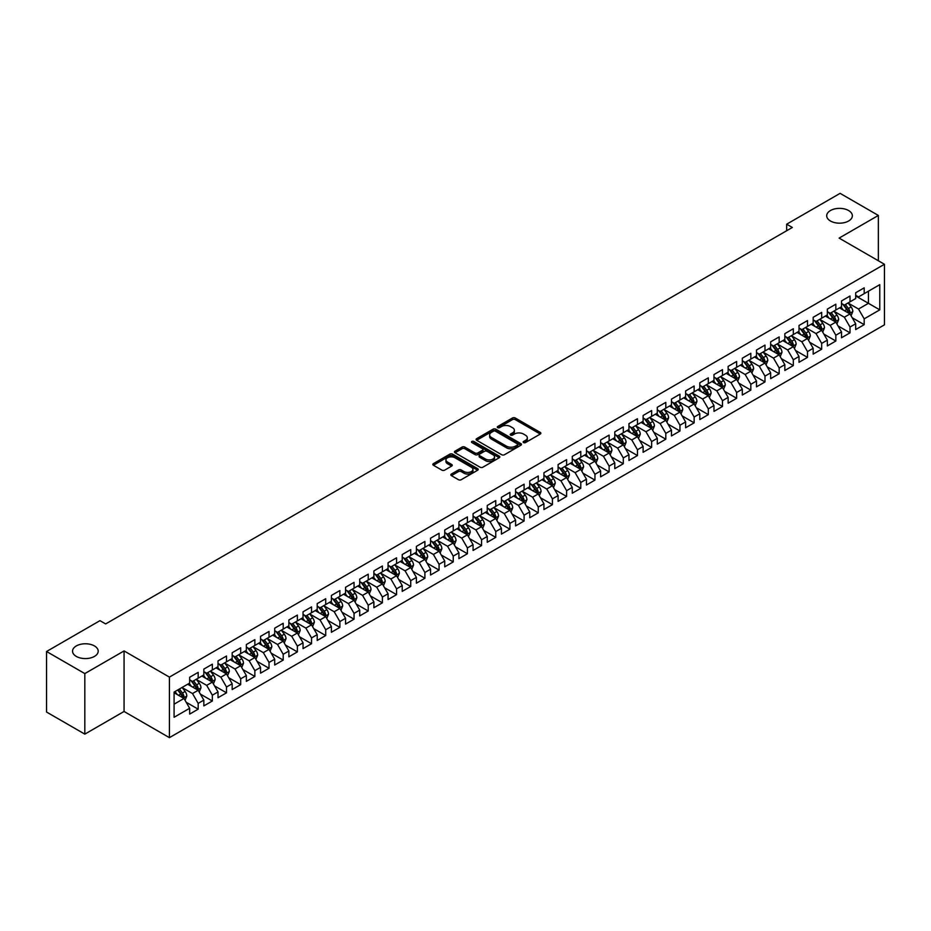 <?xml version="1.0" encoding="UTF-8"?>
<svg xmlns="http://www.w3.org/2000/svg" width="931" height="931" viewBox="0 0 931 931"><rect width="100%" height="100%" fill="white"/><g stroke="black" fill="none" stroke-linecap="round" stroke-linejoin="round"><path stroke-width="1.4" d="M523.571 442.574A1.373 0.791 0 0 0 525.515 442.574L540.294 434.044A1.967 1.14 0 0 0 540.864 433.241A1.967 1.14 0 0 0 540.294 432.438L515.262 417.984A1.967 1.14 0 0 0 512.481 417.984L497.701 426.514A1.373 0.791 0 0 0 499.644 427.643L501.553 426.538A6.296 3.631 0 0 1 510.456 426.538L512.55 427.736A6.296 3.631 0 0 1 514.389 430.308A6.296 3.631 0 0 1 512.55 432.88L510.63 433.986A1.373 0.791 0 0 0 512.585 435.103L514.494 433.997A6.296 3.631 0 0 1 523.397 433.997L525.48 435.208A6.296 3.631 0 0 1 527.318 437.779A6.296 3.631 0 0 1 525.48 440.351L523.571 441.445A1.373 0.791 0 0 0 523.571 442.574L523.571 441.445M94.45 645.939A12.825 7.401 0 0 0 80.473 644.333A12.825 7.401 0 0 0 72.548 651.176A12.825 7.401 0 0 0 76.307 656.413A12.825 7.401 0 0 0 90.284 658.019A12.825 7.401 0 0 0 98.197 651.176A12.825 7.401 0 0 0 94.45 645.939M848.595 210.534A12.825 7.401 0 0 0 834.618 208.928A12.825 7.401 0 0 0 826.705 215.771A12.825 7.401 0 0 0 830.464 221.008A12.825 7.401 0 0 0 844.44 222.614A12.825 7.401 0 0 0 852.354 215.771A12.825 7.401 0 0 0 848.595 210.534M451.419 474.03A1.967 1.14 0 0 0 450.837 474.833A1.967 1.14 0 0 0 451.419 475.636L458.436 479.698A1.967 1.14 0 0 0 461.217 479.698L477.638 470.225A1.967 1.14 0 0 0 478.208 469.422A1.967 1.14 0 0 0 477.638 468.619L452.594 454.153A1.967 1.14 0 0 0 449.813 454.153L433.404 463.638A1.967 1.14 0 0 0 432.822 464.441A1.967 1.14 0 0 0 433.404 465.244L441.888 470.143A1.967 1.14 0 0 0 444.669 470.143L451.686 466.082A1.967 1.14 0 0 0 452.268 465.279A1.967 1.14 0 0 0 451.686 464.476L447.485 462.044A5.26 3.037 0 0 1 445.937 459.902A5.26 3.037 0 0 1 449.196 457.098A5.26 3.037 0 0 1 454.922 457.749L471.412 467.269A5.26 3.037 0 0 1 472.948 469.422A5.26 3.037 0 0 1 469.701 472.226A5.26 3.037 0 0 1 463.964 471.563L461.217 469.98A1.967 1.14 0 0 0 458.436 469.98L451.419 474.03L451.419 475.636M84.814 673.59L84.814 734.128L124.067 711.47L124.067 650.932L84.814 673.59L46.55 651.502L99.978 620.651L105.645 623.933L792.339 227.467L786.672 224.196L786.672 230.737M124.067 650.932L169.407 677.105L884.45 264.276L884.45 324.826L169.407 737.655L169.407 677.105M878.352 260.761L878.352 215.445L839.11 238.103L884.45 264.276M878.352 215.445L840.099 193.345L786.672 224.196M501.693 454.724A1.967 1.14 0 0 0 504.474 454.724L520.895 445.251A1.967 1.14 0 0 0 521.465 444.448A1.967 1.14 0 0 0 520.895 443.633L495.851 429.179A1.967 1.14 0 0 0 493.069 429.179L476.66 438.664A1.967 1.14 0 0 0 476.078 439.467A1.967 1.14 0 0 0 476.66 440.27L501.693 454.724M472.413 442.877A1.373 0.791 0 0 1 473.809 443.063L499.237 457.749L482.852 467.211A1.967 1.14 0 0 1 480.07 467.211L455.026 452.757L455.026 451.151A1.967 1.14 0 0 0 454.456 451.954A1.967 1.14 0 0 0 455.026 452.757M455.026 451.151L462.055 447.089A1.967 1.14 0 0 1 464.837 447.089L474.985 452.955A1.967 1.14 0 0 0 477.766 452.955L482.433 450.267A1.967 1.14 0 0 0 483.003 449.464A1.967 1.14 0 0 0 482.433 448.661L471.866 442.551A1.373 0.791 0 0 1 473.809 441.434L499.26 456.132A1.967 1.14 0 0 1 499.842 456.935A1.967 1.14 0 0 1 499.26 457.738L499.26 456.132M855.682 295.942L868.437 303.308L868.437 291.194L879.772 284.653L864.189 293.649L864.189 287.842L855.682 292.753L855.682 298.56L850.015 301.83L850.015 296.023L841.519 300.934L841.519 306.741L835.84 310.011L835.84 304.204L827.345 309.115L827.345 314.922L821.677 318.193L821.677 312.385L813.17 317.296L813.17 323.104L807.503 326.374L807.503 320.567L799.007 325.478L799.007 331.285L793.328 334.555L793.328 328.748L784.833 333.659L784.833 339.466L779.166 342.736L779.166 336.929L770.659 341.84L770.659 347.647L764.991 350.917L764.991 345.11L756.496 350.021L756.496 355.828L750.828 359.098L750.828 353.291L742.321 358.202L742.321 364.009L736.654 367.28L736.654 361.472L728.147 366.383L728.147 372.191L722.479 375.461L722.479 369.654L713.984 374.565L713.984 380.372L708.316 383.642L708.316 377.835L699.809 382.746L699.809 388.553L694.142 391.823L694.142 386.016L685.635 390.927L685.635 396.734L679.967 400.004L679.967 394.197L671.472 399.108L671.472 404.915L665.805 408.185L665.805 402.378L657.298 407.289L657.298 413.096L651.63 416.366L651.63 410.559L643.123 415.47L643.123 421.278L637.456 424.548L637.456 418.741L628.96 423.652L628.96 429.459L623.293 432.729L623.293 426.922L614.786 431.833L614.786 437.64L609.118 440.91L609.118 435.103L600.611 440.014L600.611 445.821L594.944 449.091L594.944 443.284L586.449 448.195L586.449 454.002L580.781 457.272L580.781 451.465L572.274 456.376L572.274 462.183L566.607 465.453L566.607 459.646L558.1 464.557L558.1 470.364L552.432 473.635L552.432 467.828L543.937 472.739L543.937 478.546L538.269 481.816L538.269 476.009L529.762 480.92L529.762 486.727L524.095 489.997L524.095 484.19L515.588 489.101L515.588 494.908L509.92 498.178L509.92 492.371L501.425 497.282L501.425 503.089L495.758 506.371L495.758 500.552L487.25 505.463L487.25 511.27L481.583 514.552L481.583 508.733L473.076 513.644L473.076 519.451L467.409 522.733L467.409 516.914L458.913 521.826L458.913 527.633L453.246 530.914L453.246 525.096L444.739 530.007L444.739 535.814L439.071 539.096L439.071 533.277L430.564 538.188L430.564 543.995L424.897 547.277L424.897 541.458L416.401 546.369L416.401 552.176L410.734 555.458L410.734 549.639L402.227 554.55L402.227 560.357L396.559 563.639L396.559 557.82L388.064 562.731L388.064 568.538L382.385 571.82L382.385 566.001L373.89 570.912L373.89 576.72L368.222 580.001L368.222 574.183L359.715 579.094L359.715 584.901L354.048 588.183L354.048 582.364L345.552 587.275L345.552 593.082L339.873 596.364L339.873 590.545L331.378 595.456L331.378 601.263L325.71 604.545L325.71 598.726L317.203 603.637L317.203 609.444L311.536 612.726L311.536 606.907L303.041 611.818L303.041 617.625L297.373 620.907L297.373 615.088L288.866 619.999L288.866 625.807L283.199 629.088L283.199 623.27L274.692 628.181L274.692 633.988L269.024 637.27L269.024 631.451L260.529 636.362L260.529 642.169L254.861 645.451L254.861 639.632L246.354 644.543L246.354 650.35L240.687 653.632L240.687 647.813L232.18 652.724L232.18 658.531L226.512 661.813L226.512 656.006L218.017 660.905L218.017 666.712L212.349 669.994L212.349 664.187L203.842 669.086L203.842 674.894L198.175 678.175L198.175 672.368L189.668 677.268L189.668 683.075L174.085 692.082L174.085 717.277L189.668 708.282L184.001 698.459L174.085 692.734M879.772 284.653L879.772 309.848L864.189 318.856L858.522 309.034L848.246 303.099M852.214 317.75L864.189 324.663L864.189 318.856M864.189 324.663L855.682 329.574L855.682 323.755L850.015 327.037L844.347 317.215L834.071 311.28M838.04 325.931L850.015 332.844L850.015 327.037M850.015 332.844L841.519 337.755L841.519 331.936L835.84 335.218L830.173 325.396L819.908 319.461M823.877 334.113L835.84 341.025L835.84 335.218M835.84 341.025L827.345 345.936L827.345 340.118L821.677 343.399L816.01 333.577L805.734 327.642M809.702 342.294L821.677 349.206L821.677 343.399M821.677 349.206L813.17 354.117L813.17 348.299L807.503 351.581L801.835 341.758L791.559 335.823M795.528 350.475L807.503 357.388L807.503 351.581M807.503 357.388L799.007 362.299L799.007 356.48L793.328 359.762L787.661 349.94L777.397 344.005M781.365 358.656L793.328 365.569L793.328 359.762M793.328 365.569L784.833 370.48L784.833 364.661L779.166 367.943L773.498 358.121L763.222 352.186M767.191 366.837L779.166 373.75L779.166 367.943M779.166 373.75L770.659 378.661L770.659 372.842L764.991 376.124L759.324 366.302L749.048 360.367M753.016 375.018L764.991 381.931L764.991 376.124M764.991 381.931L756.496 386.842L756.496 381.023L750.828 384.305L745.149 374.483L734.885 368.548M738.853 383.2L750.828 390.112L750.828 384.305M750.828 390.112L742.321 395.023L742.321 389.205L736.654 392.486L730.986 382.664L720.71 376.729M724.679 391.381L736.654 398.293L736.654 392.486M736.654 398.293L728.147 403.204L728.147 397.386L722.479 400.667L716.812 390.845L706.536 384.91M710.504 399.562L722.479 406.475L722.479 400.667M722.479 406.475L713.984 411.386L713.984 405.567L708.316 408.849L702.637 399.027L692.373 393.091M696.341 407.743L708.316 414.656L708.316 408.849M708.316 414.656L699.809 419.567L699.809 413.748L694.142 417.03L688.475 407.208L678.199 401.273M682.167 415.924L694.142 422.837L694.142 417.03M694.142 422.837L685.635 427.748L685.635 421.941L679.967 425.211L674.3 415.389L664.024 409.454M667.993 424.105L679.967 431.018L679.967 425.211M679.967 431.018L671.472 435.929L671.472 430.122L665.805 433.392L660.137 423.57L649.861 417.635M653.83 432.287L665.805 439.199L665.805 433.392M665.805 439.199L657.298 444.11L657.298 438.303L651.63 441.573L645.963 431.751L635.687 425.816M639.655 440.468L651.63 447.38L651.63 441.573M651.63 447.38L643.123 452.291L643.123 446.484L637.456 449.754L631.788 439.932L621.512 433.997M625.481 448.649L637.456 455.562L637.456 449.754M637.456 455.562L628.96 460.473L628.96 454.665L623.293 457.936L617.625 448.114L607.349 442.178M611.318 456.83L623.293 463.743L623.293 457.936M623.293 463.743L614.786 468.654L614.786 462.847L609.118 466.117L603.451 456.295L593.175 450.36M597.143 465.011L609.118 471.924L609.118 466.117M609.118 471.924L600.611 476.835L600.611 471.028L594.944 474.298L589.276 464.476L579.001 458.541M582.969 473.192L594.944 480.105L594.944 474.298M594.944 480.105L586.449 485.016L586.449 479.209L580.781 482.479L575.114 472.657L564.838 466.722M568.806 481.374L580.781 488.286L580.781 482.479M580.781 488.286L572.274 493.197L572.274 487.39L566.607 490.66L560.939 480.838L550.663 474.903M554.632 489.555L566.607 496.467L566.607 490.66M566.607 496.467L558.1 501.378L558.1 495.571L552.432 498.841L546.765 489.019L536.489 483.084M540.457 497.736L552.432 504.649L552.432 498.841M552.432 504.649L543.937 509.56L543.937 503.752L538.269 507.023L532.602 497.201L522.326 491.265M526.294 505.917L538.269 512.83L538.269 507.023M538.269 512.83L529.762 517.741L529.762 511.934L524.095 515.204L518.427 505.382L508.151 499.447M512.12 514.098L524.095 521.011L524.095 515.204M524.095 521.011L515.588 525.922L515.588 520.115L509.92 523.385L504.253 513.563L493.977 507.628M497.945 522.279L509.92 529.192L509.92 523.385M509.92 529.192L501.425 534.103L501.425 528.296L495.758 531.566L490.09 521.744L479.814 515.809M483.783 530.461L495.758 537.373L495.758 531.566M495.758 537.373L487.25 542.284L487.25 536.477L481.583 539.747L475.916 529.925L465.64 523.99M469.608 538.642L481.583 545.554L481.583 539.747M481.583 545.554L473.076 550.465L473.076 544.658L467.409 547.928L461.741 538.106L451.477 532.183M455.434 546.823L467.409 553.736L467.409 547.928M467.409 553.736L458.913 558.647L458.913 552.839L453.246 556.11L447.578 546.288L437.302 540.364M441.271 555.004L453.246 561.917L453.246 556.11M453.246 561.917L444.739 566.828L444.739 561.021L439.071 564.291L433.404 554.469L423.128 548.545M427.096 563.185L439.071 570.098L439.071 564.291M439.071 570.098L430.564 575.009L430.564 569.202L424.897 572.472L419.229 562.65L408.965 556.726M412.933 571.366L424.897 578.279L424.897 572.472M424.897 578.279L416.401 583.19L416.401 577.383L410.734 580.653L405.066 570.831L394.791 564.908M398.759 579.548L410.734 586.46L410.734 580.653M410.734 586.46L402.227 591.371L402.227 585.564L396.559 588.834L390.892 579.012L380.616 573.089M384.584 587.729L396.559 594.641L396.559 588.834M396.559 594.641L388.064 599.552L388.064 593.745L382.385 597.015L376.718 587.193L366.453 581.27M370.422 595.91L382.385 602.822L382.385 597.015M382.385 602.822L373.89 607.734L373.89 601.926L368.222 605.197L362.555 595.375L352.279 589.451M356.247 604.091L368.222 611.004L368.222 605.197M368.222 611.004L359.715 615.915L359.715 610.108L354.048 613.378L348.38 603.556L338.104 597.632M342.073 612.272L354.048 619.185L354.048 613.378M354.048 619.185L345.552 624.096L345.552 618.289L339.873 621.559L334.206 611.737L323.941 605.813M327.91 620.453L339.873 627.366L339.873 621.559M339.873 627.366L331.378 632.277L331.378 626.47L325.71 629.74L320.043 619.918L309.767 613.995M313.735 628.634L325.71 635.547L325.71 629.74M325.71 635.547L317.203 640.458L317.203 634.651L311.536 637.921L305.868 628.099L295.593 622.176M299.561 636.816L311.536 643.728L311.536 637.921M311.536 643.728L303.041 648.639L303.041 642.832L297.373 646.102L291.694 636.28L281.43 630.357M285.398 644.997L297.373 651.909L297.373 646.102M297.373 651.909L288.866 656.821L288.866 651.013L283.199 654.284L277.531 644.461L267.255 638.538M271.224 653.178L283.199 660.091L283.199 654.284M283.199 660.091L274.692 665.002L274.692 659.195L269.024 662.465L263.357 652.643L253.081 646.719M257.049 661.359L269.024 668.272L269.024 662.465M269.024 668.272L260.529 673.183L260.529 667.376L254.861 670.646L249.182 660.824L238.918 654.9M242.886 669.54L254.861 676.453L254.861 670.646M254.861 676.453L246.354 681.364L246.354 675.557L240.687 678.827L235.019 669.005L224.743 663.081M228.712 677.721L240.687 684.634L240.687 678.827M240.687 684.634L232.18 689.545L232.18 683.738L226.512 687.008L220.845 677.186L210.569 671.263M214.537 685.903L226.512 692.815L226.512 687.008M226.512 692.815L218.017 697.726L218.017 691.919L212.349 695.189L206.682 685.367L196.406 679.444M200.374 694.084L212.349 700.996L212.349 695.189M212.349 700.996L203.842 705.907L203.842 700.1L198.175 703.37L192.508 693.548L182.232 687.625M186.2 702.265L198.175 709.178L198.175 703.37M198.175 709.178L189.668 714.089L189.668 708.282M189.668 679.805L192.508 681.445L198.175 678.175M174.085 704.185L184.001 698.459M203.842 671.623L206.682 673.264L212.349 669.994M192.508 693.548L198.175 690.278L187.69 684.227M203.842 700.1L198.175 690.278M218.017 663.442L220.845 665.083L226.512 661.813M206.682 685.367L212.349 682.097L201.852 676.046M218.017 691.919L212.349 682.097M232.18 655.261L235.019 656.902L240.687 653.632M220.845 677.186L226.512 673.916L216.027 667.864M232.18 683.738L226.512 673.916M246.354 647.08L249.182 648.721L254.861 645.451M235.019 669.005L240.687 665.735L230.201 659.683M246.354 675.557L240.687 665.735M260.529 638.899L263.357 640.54L269.024 637.27M249.182 660.824L254.861 657.554L244.364 651.502M260.529 667.376L254.861 657.554M274.692 630.718L277.531 632.358L283.199 629.088M263.357 652.643L269.024 649.373L258.539 643.321M274.692 659.195L269.024 649.373M288.866 622.536L291.694 624.177L297.373 620.907M277.531 644.461L283.199 641.191L272.713 635.14M288.866 651.013L283.199 641.191M303.041 614.355L305.868 615.996L311.536 612.726M291.694 636.28L297.373 633.01L286.876 626.959M303.041 642.832L297.373 633.01M317.203 606.174L320.043 607.815L325.71 604.545M305.868 628.099L311.536 624.829L301.05 618.778M317.203 634.651L311.536 624.829M331.378 597.993L334.206 599.634L339.873 596.364M320.043 619.918L325.71 616.648L315.225 610.596M331.378 626.47L325.71 616.648M345.552 589.812L348.38 591.453L354.048 588.183M334.206 611.737L339.873 608.467L329.388 602.415M345.552 618.289L339.873 608.467M359.715 581.631L362.555 583.272L368.222 580.001M348.38 603.556L354.048 600.286L343.562 594.234M359.715 610.108L354.048 600.286M373.89 573.449L376.718 575.09L382.385 571.82M362.555 595.375L368.222 592.104L357.737 586.053M373.89 601.926L368.222 592.104M388.064 565.268L390.892 566.909L396.559 563.639M376.718 587.193L382.385 583.923L371.9 577.872M388.064 593.745L382.385 583.923M402.227 557.087L405.066 558.728L410.734 555.458M390.892 579.012L396.559 575.742L386.074 569.691M402.227 585.564L396.559 575.742M416.401 548.906L419.229 550.547L424.897 547.277M405.066 570.831L410.734 567.561L400.249 561.509M416.401 577.383L410.734 567.561M430.564 540.725L433.404 542.366L439.071 539.096M419.229 562.65L424.897 559.38L414.411 553.328M430.564 569.202L424.897 559.38M444.739 532.544L447.578 534.185L453.246 530.914M433.404 554.469L439.071 551.199L428.586 545.147M444.739 561.021L439.071 551.199M458.913 524.362L461.741 526.003L467.409 522.733M447.578 546.288L453.246 543.017L442.76 536.966M458.913 552.839L453.246 543.017M473.076 516.181L475.916 517.822L481.583 514.552M461.741 538.106L467.409 534.836L456.923 528.785M473.076 544.658L467.409 534.836M487.25 508L490.09 509.641L495.758 506.371M475.916 529.925L481.583 526.655L471.098 520.604M487.25 536.477L481.583 526.655M501.425 499.819L504.253 501.46L509.92 498.178M490.09 521.744L495.758 518.474L485.272 512.422M501.425 528.296L495.758 518.474M515.588 491.638L518.427 493.279L524.095 489.997M504.253 513.563L509.92 510.293L499.435 504.241M515.588 520.115L509.92 510.293M529.762 483.457L532.602 485.098L538.269 481.816M518.427 505.382L524.095 502.112L513.609 496.06M529.762 511.934L524.095 502.112M543.937 475.276L546.765 476.916L552.432 473.635M532.602 497.201L538.269 493.93L527.784 487.879M543.937 503.752L538.269 493.93M558.1 467.094L560.939 468.735L566.607 465.453M546.765 489.019L552.432 485.749L541.947 479.698M558.1 495.571L552.432 485.749M572.274 458.913L575.114 460.554L580.781 457.272M560.939 480.838L566.607 477.568L556.121 471.517M572.274 487.39L566.607 477.568M586.449 450.732L589.276 452.373L594.944 449.091M575.114 472.657L580.781 469.387L570.296 463.335M586.449 479.209L580.781 469.387M600.611 442.551L603.451 444.192L609.118 440.91M589.276 464.476L594.944 461.206L584.459 455.154M600.611 471.028L594.944 461.206M614.786 434.37L617.625 436.011L623.293 432.729M603.451 456.295L609.118 453.025L598.633 446.973M614.786 462.847L609.118 453.025M628.96 426.189L631.788 427.829L637.456 424.548M617.625 448.114L623.293 444.843L612.807 438.792M628.96 454.665L623.293 444.843M643.123 418.007L645.963 419.648L651.63 416.366M631.788 439.932L637.456 436.662L626.97 430.611M643.123 446.484L637.456 436.662M657.298 409.826L660.137 411.467L665.805 408.185M645.963 431.751L651.63 428.481L641.145 422.43M657.298 438.303L651.63 428.481M671.472 401.645L674.3 403.286L679.967 400.004M660.137 423.57L665.805 420.3L655.308 414.248M671.472 430.122L665.805 420.3M685.635 393.464L688.475 395.105L694.142 391.823M674.3 415.389L679.967 412.119L669.482 406.067M685.635 421.941L679.967 412.119M699.809 385.283L702.637 386.924L708.316 383.642M688.475 407.208L694.142 403.938L683.657 397.886M699.809 413.748L694.142 403.938M713.984 377.102L716.812 378.742L722.479 375.461M702.637 399.027L708.316 395.756L697.819 389.705M713.984 405.567L708.316 395.756M728.147 368.92L730.986 370.561L736.654 367.28M716.812 390.845L722.479 387.575L711.994 381.524M728.147 397.386L722.479 387.575M742.321 360.739L745.149 362.38L750.828 359.098M730.986 382.664L736.654 379.394L726.168 373.343M742.321 389.205L736.654 379.394M756.496 352.558L759.324 354.199L764.991 350.917M745.149 374.483L750.828 371.213L740.331 365.161M756.496 381.023L750.828 371.213M770.659 344.377L773.498 346.018L779.166 342.736M759.324 366.302L764.991 363.032L754.506 356.98M770.659 372.842L764.991 363.032M784.833 336.196L787.661 337.837L793.328 334.555M773.498 358.121L779.166 354.851L768.68 348.799M784.833 364.661L779.166 354.851M799.007 328.015L801.835 329.655L807.503 326.374M787.661 349.94L793.328 346.669L782.843 340.618M799.007 356.48L793.328 346.669M813.17 319.833L816.01 321.474L821.677 318.193M801.835 341.758L807.503 338.488L797.017 332.437M813.17 348.299L807.503 338.488M827.345 311.652L830.173 313.293L835.84 310.011M816.01 333.577L821.677 330.307L811.192 324.256M827.345 340.118L821.677 330.307M841.519 303.471L844.347 305.112L850.015 301.83M830.173 325.396L835.84 322.126L825.355 316.075M841.519 331.936L835.84 322.126M855.682 295.29L858.522 296.931L864.189 293.649M844.347 317.215L850.015 313.945L839.529 307.893M855.682 323.755L850.015 313.945M46.55 651.502L46.55 712.04L84.814 734.128M124.067 711.47L169.407 737.655M858.522 309.034L868.437 303.308L879.772 309.848M524.118 442.772L525.48 441.981A6.296 3.631 0 0 0 527.318 439.409L527.318 437.779M514.389 430.308L514.389 431.949A6.296 3.631 0 0 1 512.55 434.509L511.177 435.301M540.271 434.055L515.262 419.613A1.967 1.14 0 0 0 512.481 419.613L498.248 427.829M520.86 445.262L495.851 430.82A1.967 1.14 0 0 0 493.069 430.82L476.684 440.282M517.415 445.006A1.373 0.791 0 0 0 517.415 443.878L495.432 431.193A1.373 0.791 0 0 0 493.488 431.193L491.475 432.356A6.296 3.631 0 0 0 489.625 434.928A6.296 3.631 0 0 0 491.475 437.5L506.499 446.17A6.296 3.631 0 0 0 515.402 446.17L517.415 445.006L517.415 446.636A1.373 0.791 0 0 0 517.811 446.077L517.811 444.448M489.625 434.928L489.625 436.558A6.296 3.631 0 0 0 491.475 439.129L491.475 437.5M517.415 446.636L515.402 447.799A6.296 3.631 0 0 1 506.499 447.799L491.475 439.129M455.061 452.769L462.055 448.73L462.055 447.089M483.003 449.464L483.003 451.093A1.967 1.14 0 0 1 482.433 451.896L477.766 454.596A1.967 1.14 0 0 1 474.985 454.596L464.837 448.73A1.967 1.14 0 0 0 462.055 448.73M485.528 459.041A5.26 3.037 0 0 0 491.265 459.693A5.26 3.037 0 0 0 494.512 456.888A5.26 3.037 0 0 0 492.965 454.735L487.157 451.384A1.967 1.14 0 0 0 484.376 451.384L479.721 454.084A1.967 1.14 0 0 0 479.139 454.887A1.967 1.14 0 0 0 479.721 455.69L485.528 459.041L485.528 460.67A5.26 3.037 0 0 0 491.265 461.334A5.26 3.037 0 0 0 494.512 458.529L494.512 456.888M479.139 454.887L479.139 456.516A1.967 1.14 0 0 0 479.721 457.319L479.721 455.69M485.528 460.67L479.721 457.319M472.948 469.422L472.948 471.051A5.26 3.037 0 0 1 469.701 473.856A5.26 3.037 0 0 1 463.964 473.204L461.217 471.61A1.967 1.14 0 0 0 458.436 471.61L451.442 475.66M445.937 459.902L445.937 461.532A5.26 3.037 0 0 0 447.485 463.685L447.485 462.044M451.663 466.094L447.485 463.685M477.603 470.236L452.594 455.794A1.967 1.14 0 0 0 449.813 455.794L433.427 465.256M851.062 315.76L852.819 311.466A5.307 3.061 -120 0 0 851.132 306.951L848.118 302.936M843.323 310.081L841.03 307.021M842.776 304.193L846.733 309.488A5.307 3.061 60 0 1 848.257 312.676L849.956 311.699A5.307 3.061 -120 0 0 848.432 308.498L845.418 304.484M843.707 304.74L847.419 309.697A2.7 1.559 60 0 1 847.92 310.523L849.956 311.699M836.899 323.941L838.645 319.647A5.307 3.061 -120 0 0 836.957 315.132L833.943 311.117M829.149 318.262L826.856 315.202M828.602 312.374L832.558 317.669A5.307 3.061 60 0 1 834.083 320.858L835.782 319.88A5.307 3.061 -120 0 0 834.269 316.68L831.255 312.665M829.533 312.921L833.257 317.878A2.7 1.559 60 0 1 833.745 318.705L835.782 319.88M822.725 332.123L824.482 327.828A5.307 3.061 -120 0 0 822.783 323.313L819.78 319.298M814.974 326.444L812.693 323.383M814.427 320.555L818.396 325.85A5.307 3.061 60 0 1 819.908 329.039L821.608 328.061A5.307 3.061 -120 0 0 820.095 324.861L817.081 320.846M815.37 321.102L819.082 326.059A2.7 1.559 60 0 1 819.571 326.886L821.608 328.061M808.55 340.304L810.307 336.01A5.307 3.061 -120 0 0 808.62 331.494L805.606 327.479M800.811 334.625L798.519 331.564M800.264 328.736L804.221 334.031A5.307 3.061 60 0 1 805.746 337.22L807.445 336.242A5.307 3.061 -120 0 0 805.92 333.042L802.918 329.027M801.195 329.283L804.908 334.241A2.7 1.559 60 0 1 805.408 335.067L807.445 336.242M794.387 348.485L796.145 344.191A5.307 3.061 -120 0 0 794.446 339.675L791.431 335.66M786.637 342.806L784.344 339.745M786.09 336.917L790.047 342.212A5.307 3.061 60 0 1 791.571 345.401L793.27 344.423A5.307 3.061 -120 0 0 791.757 341.223L788.743 337.208M787.021 337.464L790.745 342.422A2.7 1.559 60 0 1 791.234 343.248L793.27 344.423M780.213 356.666L781.97 352.372A5.307 3.061 -120 0 0 780.271 347.857L777.269 343.842M772.462 350.987L770.181 347.926M771.915 345.098L775.884 350.393A5.307 3.061 60 0 1 777.397 353.582L779.107 352.605A5.307 3.061 -120 0 0 777.583 349.404L774.569 345.389M772.858 345.645L776.57 350.603A2.7 1.559 60 0 1 777.059 351.429L779.107 352.605M766.038 364.847L767.796 360.565A5.307 3.061 -120 0 0 766.108 356.038L763.094 352.023M758.3 359.168L756.007 356.108M757.753 353.28L761.709 358.575A5.307 3.061 60 0 1 763.234 361.763L764.933 360.786A5.307 3.061 -120 0 0 763.408 357.585L760.406 353.571M758.684 353.827L762.396 358.784A2.7 1.559 60 0 1 762.896 359.61L764.933 360.786M751.876 373.028L753.633 368.746A5.307 3.061 -120 0 0 751.934 364.219L748.92 360.204M744.125 367.349L741.832 364.289M743.578 361.461L747.535 366.756A5.307 3.061 60 0 1 749.059 369.944L750.758 368.967A5.307 3.061 -120 0 0 749.246 365.778L746.231 361.752M744.509 362.008L748.233 366.965A2.7 1.559 60 0 1 748.722 367.792L750.758 368.967M737.701 381.21L739.458 376.927A5.307 3.061 -120 0 0 737.759 372.4L734.757 368.385M729.951 375.53L727.67 372.47M729.404 369.642L733.372 374.937A5.307 3.061 60 0 1 734.885 378.126L736.596 377.148A5.307 3.061 -120 0 0 735.071 373.959L732.057 369.933M730.346 370.189L734.059 375.146A2.7 1.559 60 0 1 734.547 375.973L736.596 377.148M723.527 389.391L725.284 385.108A5.307 3.061 -120 0 0 723.596 380.581L720.582 376.566M715.788 383.712L713.495 380.651M715.241 377.823L719.197 383.118A5.307 3.061 60 0 1 720.722 386.307L722.421 385.329A5.307 3.061 -120 0 0 720.897 382.141L717.894 378.114M716.172 378.37L719.884 383.328A2.7 1.559 60 0 1 720.385 384.154L722.421 385.329M709.364 397.572L711.121 393.289A5.307 3.061 -120 0 0 709.422 388.762L706.408 384.747M701.613 391.893L699.321 388.832M701.066 386.004L705.023 391.299A5.307 3.061 60 0 1 706.548 394.488L708.247 393.51A5.307 3.061 -120 0 0 706.734 390.322L703.72 386.295M701.997 386.551L705.721 391.509A2.7 1.559 60 0 1 706.21 392.335L708.247 393.51M695.189 405.753L696.947 401.47A5.307 3.061 -120 0 0 695.248 396.943L692.245 392.929M687.439 400.074L685.158 397.013M686.892 394.185L690.86 399.48A5.307 3.061 60 0 1 692.373 402.669L694.084 401.692A5.307 3.061 -120 0 0 692.559 398.503L689.545 394.476M687.834 394.732L691.547 399.69A2.7 1.559 60 0 1 692.036 400.516L694.084 401.692M681.015 413.934L682.772 409.652A5.307 3.061 -120 0 0 681.085 405.125L678.071 401.11M673.276 408.255L670.983 405.194M672.729 402.367L676.686 407.662A5.307 3.061 60 0 1 678.21 410.85L679.909 409.873A5.307 3.061 -120 0 0 678.385 406.684L675.382 402.658M673.66 402.914L677.372 407.871A2.7 1.559 60 0 1 677.873 408.697L679.909 409.873M666.852 422.115L668.609 417.833A5.307 3.061 -120 0 0 666.91 413.306L663.896 409.291M659.101 416.436L656.809 413.376M658.554 410.548L662.523 415.843A5.307 3.061 60 0 1 664.036 419.031L665.735 418.054A5.307 3.061 -120 0 0 664.222 414.865L661.208 410.839M659.485 411.095L663.209 416.052A2.7 1.559 60 0 1 663.698 416.879L665.735 418.054M652.678 430.297L654.435 426.014A5.307 3.061 -120 0 0 652.736 421.487L649.733 417.472M644.927 424.617L642.646 421.557M644.38 418.729L648.348 424.024A5.307 3.061 60 0 1 649.861 427.213L651.572 426.235A5.307 3.061 -120 0 0 650.047 423.046L647.033 419.02M645.323 419.276L649.035 424.233A2.7 1.559 60 0 1 649.524 425.06L651.572 426.235M638.503 438.478L640.26 434.195A5.307 3.061 -120 0 0 638.573 429.668L635.559 425.653M630.764 432.799L628.472 429.738M630.217 426.91L634.174 432.205A5.307 3.061 60 0 1 635.698 435.394L637.398 434.416A5.307 3.061 -120 0 0 635.873 431.228L632.871 427.201M631.148 427.457L634.861 432.415A2.7 1.559 60 0 1 635.361 433.241L637.398 434.416M624.34 446.659L626.098 442.376A5.307 3.061 -120 0 0 624.398 437.849L621.384 433.834M616.59 440.98L614.309 437.919M616.043 435.091L620.011 440.386A5.307 3.061 60 0 1 621.524 443.575L623.223 442.597A5.307 3.061 -120 0 0 621.71 439.409L618.696 435.382M616.974 435.638L620.698 440.596A2.7 1.559 60 0 1 621.186 441.422L623.223 442.597M610.166 454.84L611.923 450.557A5.307 3.061 -120 0 0 610.224 446.03L607.221 442.016M602.415 449.161L600.134 446.1M601.868 443.272L605.837 448.567A5.307 3.061 60 0 1 607.361 451.756L609.06 450.779A5.307 3.061 -120 0 0 607.536 447.59L604.522 443.563M602.811 443.819L606.523 448.777A2.7 1.559 60 0 1 607.012 449.603L609.06 450.779M595.991 463.021L597.749 458.739A5.307 3.061 -120 0 0 596.061 454.212L593.047 450.197M588.252 457.342L585.96 454.281M587.705 451.454L591.662 456.749A5.307 3.061 60 0 1 593.187 459.937L594.886 458.96A5.307 3.061 -120 0 0 593.361 455.771L590.359 451.744M588.636 452L592.36 456.958A2.7 1.559 60 0 1 592.849 457.784L594.886 458.96M581.828 471.202L583.586 466.92A5.307 3.061 -120 0 0 581.887 462.393L578.873 458.378M574.078 465.523L571.797 462.463M573.531 459.635L577.499 464.93A5.307 3.061 60 0 1 579.012 468.118L580.711 467.141A5.307 3.061 -120 0 0 579.198 463.952L576.184 459.926M574.462 460.182L578.186 465.139A2.7 1.559 60 0 1 578.675 465.966L580.711 467.141M567.654 479.384L569.411 475.101A5.307 3.061 -120 0 0 567.712 470.574L564.71 466.559M559.915 473.704L557.622 470.644M559.356 467.816L563.325 473.111A5.307 3.061 60 0 1 564.849 476.3L566.548 475.322A5.307 3.061 -120 0 0 565.024 472.133L562.01 468.107M560.299 468.363L564.011 473.32A2.7 1.559 60 0 1 564.5 474.147L566.548 475.322M553.48 487.565L555.237 483.282A5.307 3.061 -120 0 0 553.549 478.755L550.535 474.74M545.741 481.886L543.448 478.825M545.194 475.997L549.15 481.292A5.307 3.061 60 0 1 550.675 484.481L552.374 483.503A5.307 3.061 -120 0 0 550.849 480.315L547.847 476.288M546.125 476.544L549.849 481.502A2.7 1.559 60 0 1 550.337 482.328L552.374 483.503M539.317 495.746L541.074 491.463A5.307 3.061 -120 0 0 539.375 486.936L536.361 482.921M531.566 490.067L529.285 487.006M531.019 484.178L534.988 489.473A5.307 3.061 60 0 1 536.5 492.662L538.199 491.684A5.307 3.061 -120 0 0 536.687 488.496L533.672 484.469M531.95 484.725L535.674 489.683A2.7 1.559 60 0 1 536.163 490.509L538.199 491.684M525.142 503.927L526.899 499.644A5.307 3.061 -120 0 0 525.2 495.117L522.198 491.103M517.403 498.248L515.111 495.187M516.845 492.359L520.813 497.654A5.307 3.061 60 0 1 522.338 500.843L524.037 499.866A5.307 3.061 -120 0 0 522.512 496.677L519.498 492.65M517.787 492.906L521.5 497.864A2.7 1.559 60 0 1 521.988 498.69L524.037 499.866M510.968 512.108L512.725 507.826A5.307 3.061 -120 0 0 511.038 503.299L508.023 499.284M503.229 506.429L500.936 503.368M502.682 500.552L506.639 505.836A5.307 3.061 60 0 1 508.163 509.024L509.862 508.047A5.307 3.061 -120 0 0 508.338 504.858L505.335 500.831M503.613 501.087L507.337 506.045A2.7 1.559 60 0 1 507.826 506.871L509.862 508.047M496.805 520.289L498.562 516.007A5.307 3.061 -120 0 0 496.863 511.48L493.849 507.465M489.054 514.61L486.773 511.55M488.507 508.733L492.476 514.017A5.307 3.061 60 0 1 493.989 517.205L495.688 516.228A5.307 3.061 -120 0 0 494.175 513.039L491.161 509.013M489.438 509.269L493.162 514.226A2.7 1.559 60 0 1 493.651 515.052L495.688 516.228M482.63 528.471L484.388 524.188A5.307 3.061 -120 0 0 482.689 519.661L479.686 515.646M474.891 522.791L472.599 519.731M474.345 516.914L478.301 522.198A5.307 3.061 60 0 1 479.826 525.387L481.525 524.409A5.307 3.061 -120 0 0 480 521.22L476.986 517.194M475.276 517.45L478.988 522.407A2.7 1.559 60 0 1 479.488 523.234L481.525 524.409M468.456 536.652L470.213 532.369A5.307 3.061 -120 0 0 468.526 527.842L465.512 523.827M460.717 530.973L458.424 527.912M460.17 525.096L464.127 530.379A5.307 3.061 60 0 1 465.651 533.568L467.35 532.59A5.307 3.061 -120 0 0 465.826 529.402L462.823 525.375M461.101 525.631L464.825 530.589A2.7 1.559 60 0 1 465.314 531.415L467.35 532.59M454.293 544.833L456.05 540.55A5.307 3.061 -120 0 0 454.351 536.023L451.337 532.008M446.543 539.154L444.262 536.093M445.996 533.277L449.964 538.56A5.307 3.061 60 0 1 451.477 541.749L453.176 540.771A5.307 3.061 -120 0 0 451.663 537.583L448.649 533.556M446.927 533.812L450.651 538.77A2.7 1.559 60 0 1 451.139 539.596L453.176 540.771M440.119 553.014L441.876 548.731A5.307 3.061 -120 0 0 440.177 544.204L437.174 540.189M432.38 547.335L430.087 544.274M431.833 541.458L435.789 546.741A5.307 3.061 60 0 1 437.314 549.93L439.013 548.953A5.307 3.061 -120 0 0 437.489 545.764L434.474 541.737M432.764 541.993L436.476 546.951A2.7 1.559 60 0 1 436.976 547.777L439.013 548.953M425.956 561.195L427.701 556.913A5.307 3.061 -120 0 0 426.014 552.386L423 548.371M418.205 555.516L415.913 552.455M417.658 549.639L421.615 554.923A5.307 3.061 60 0 1 423.14 558.123L424.839 557.134A5.307 3.061 -120 0 0 423.314 553.945L420.312 549.918M418.589 550.174L422.313 555.132A2.7 1.559 60 0 1 422.802 555.958L424.839 557.134M411.781 569.376L413.539 565.094A5.307 3.061 -120 0 0 411.839 560.567L408.837 556.552M404.031 563.697L401.75 560.637M403.484 557.82L407.452 563.104A5.307 3.061 60 0 1 408.965 566.304L410.664 565.315A5.307 3.061 -120 0 0 409.151 562.126L406.137 558.1M404.426 558.356L408.139 563.313A2.7 1.559 60 0 1 408.628 564.139L410.664 565.315M397.607 577.557L399.364 573.275A5.307 3.061 -120 0 0 397.677 568.748L394.663 564.733M389.868 571.878L387.575 568.818M389.321 566.001L393.278 571.285A5.307 3.061 60 0 1 394.802 574.485L396.501 573.496A5.307 3.061 -120 0 0 394.977 570.307L391.963 566.281M390.252 566.537L393.964 571.494A2.7 1.559 60 0 1 394.465 572.321L396.501 573.496M383.444 585.739L385.19 581.456A5.307 3.061 -120 0 0 383.502 576.929L380.488 572.914M375.693 580.06L373.401 576.999M375.146 574.183L379.103 579.466A5.307 3.061 60 0 1 380.628 582.666L382.327 581.677A5.307 3.061 -120 0 0 380.814 578.488L377.8 574.462M376.077 574.718L379.801 579.676A2.7 1.559 60 0 1 380.29 580.502L382.327 581.677M369.27 593.92L371.027 589.637A5.307 3.061 -120 0 0 369.328 585.11L366.325 581.095M361.519 588.241L359.238 585.18M360.972 582.364L364.94 587.647A5.307 3.061 60 0 1 366.453 590.848L368.152 589.858A5.307 3.061 -120 0 0 366.639 586.67L363.625 582.643M361.915 582.899L365.627 587.857A2.7 1.559 60 0 1 366.116 588.683L368.152 589.858M355.095 602.101L356.852 597.818A5.307 3.061 -120 0 0 355.165 593.291L352.151 589.276M347.356 596.422L345.064 593.361M346.809 590.545L350.766 595.828A5.307 3.061 60 0 1 352.29 599.029L353.989 598.039A5.307 3.061 -120 0 0 352.465 594.851L349.462 590.824M347.74 591.08L351.453 596.038A2.7 1.559 60 0 1 351.953 596.864L353.989 598.039M340.932 610.282L342.689 606A5.307 3.061 -120 0 0 340.99 601.473L337.976 597.458M333.182 604.603L330.889 601.542M332.635 598.726L336.591 604.01A5.307 3.061 60 0 1 338.116 607.21L339.815 606.221A5.307 3.061 -120 0 0 338.302 603.032L335.288 599.005M333.566 599.261L337.29 604.219A2.7 1.559 60 0 1 337.778 605.045L339.815 606.221M326.758 618.463L328.515 614.181A5.307 3.061 -120 0 0 326.816 609.654L323.813 605.639M319.007 612.784L316.726 609.724M318.46 606.907L322.429 612.191A5.307 3.061 60 0 1 323.941 615.391L325.652 614.402A5.307 3.061 -120 0 0 324.128 611.213L321.114 607.187M319.403 607.443L323.115 612.4A2.7 1.559 60 0 1 323.604 613.226L325.652 614.402M312.583 626.644L314.341 622.362A5.307 3.061 -120 0 0 312.653 617.835L309.639 613.82M304.844 620.965L302.552 617.905M304.297 615.088L308.254 620.372A5.307 3.061 60 0 1 309.779 623.572L311.478 622.583A5.307 3.061 -120 0 0 309.953 619.394L306.951 615.368M305.228 615.624L308.941 620.581A2.7 1.559 60 0 1 309.441 621.408L311.478 622.583M298.42 634.826L300.178 630.543A5.307 3.061 -120 0 0 298.479 626.016L295.464 622.001M290.67 629.147L288.377 626.086M290.123 623.27L294.08 628.553A5.307 3.061 60 0 1 295.604 631.753L297.303 630.764A5.307 3.061 -120 0 0 295.79 627.575L292.776 623.549M291.054 623.805L294.778 628.762A2.7 1.559 60 0 1 295.267 629.589L297.303 630.764M284.246 643.007L286.003 638.724A5.307 3.061 -120 0 0 284.304 634.197L281.302 630.182M276.495 637.328L274.214 634.267M275.948 631.451L279.917 636.734A5.307 3.061 60 0 1 281.43 639.934L283.14 638.945A5.307 3.061 -120 0 0 281.616 635.757L278.602 631.73M276.891 631.986L280.603 636.944A2.7 1.559 60 0 1 281.092 637.77L283.14 638.945M270.071 651.188L271.829 646.905A5.307 3.061 -120 0 0 270.141 642.378L267.127 638.363M262.333 645.509L260.04 642.448M261.786 639.632L265.742 644.915A5.307 3.061 60 0 1 267.267 648.116L268.966 647.126A5.307 3.061 -120 0 0 267.441 643.938L264.439 639.911M262.717 640.167L266.429 645.125A2.7 1.559 60 0 1 266.929 645.951L268.966 647.126M255.909 659.369L257.666 655.087A5.307 3.061 -120 0 0 255.967 650.56L252.953 646.545M248.158 653.69L245.865 650.629M247.611 647.813L251.568 653.097A5.307 3.061 60 0 1 253.092 656.297L254.791 655.308A5.307 3.061 -120 0 0 253.279 652.119L250.264 648.092M248.542 648.348L252.266 653.306A2.7 1.559 60 0 1 252.755 654.132L254.791 655.308M241.734 667.55L243.491 663.268A5.307 3.061 -120 0 0 241.792 658.741L238.79 654.726M233.984 661.871L231.703 658.811M233.437 655.994L237.405 661.278A5.307 3.061 60 0 1 238.918 664.478L240.629 663.489A5.307 3.061 -120 0 0 239.104 660.3L236.09 656.274M234.379 656.53L238.092 661.487A2.7 1.559 60 0 1 238.58 662.313L240.629 663.489M227.56 675.731L229.317 671.449A5.307 3.061 -120 0 0 227.63 666.922L224.615 662.907M219.821 670.052L217.528 666.992M219.274 664.175L223.231 669.459A5.307 3.061 60 0 1 224.755 672.659L226.454 671.67A5.307 3.061 -120 0 0 224.93 668.481L221.927 664.455M220.205 664.711L223.917 669.668A2.7 1.559 60 0 1 224.418 670.495L226.454 671.67M213.397 683.913L215.154 679.63A5.307 3.061 -120 0 0 213.455 675.103L210.441 671.088M205.646 678.233L203.354 675.173M205.099 672.357L209.068 677.64A5.307 3.061 60 0 1 210.581 680.84L212.28 679.851A5.307 3.061 -120 0 0 210.767 676.662L207.753 672.636M206.03 672.892L209.754 677.849A2.7 1.559 60 0 1 210.243 678.676L212.28 679.851M199.222 692.094L200.98 687.811A5.307 3.061 -120 0 0 199.281 683.284L196.278 679.269M191.472 686.415L189.191 683.354M190.925 680.538L194.893 685.821A5.307 3.061 60 0 1 196.406 689.021L198.117 688.032A5.307 3.061 -120 0 0 196.592 684.844L193.578 680.817M191.867 681.073L195.58 686.031A2.7 1.559 60 0 1 196.069 686.857L198.117 688.032M185.048 700.275L186.805 695.992A5.307 3.061 -120 0 0 185.118 691.465L182.104 687.45M177.309 694.596L175.016 691.535M177.716 689.987L180.719 694.002A5.307 3.061 60 0 1 182.243 697.203L183.942 696.213A5.307 3.061 -120 0 0 182.418 693.025L179.415 688.998M178.077 689.766L181.405 694.212A2.7 1.559 60 0 1 181.906 695.038L183.942 696.213M525.48 441.981L525.48 440.351M510.63 435.103L510.63 433.986M512.55 434.509L512.55 432.88M497.701 427.643L497.701 426.514M512.481 419.613L512.481 417.984M515.262 419.613L515.262 417.984M540.294 434.044L540.294 432.438M476.66 440.27L476.66 438.664M493.069 430.82L493.069 429.179M495.851 430.82L495.851 429.179M520.895 445.251L520.895 443.633M506.499 447.799L506.499 446.17M515.402 447.799L515.402 446.17M464.837 448.73L464.837 447.089M474.985 454.596L474.985 452.955M477.766 454.596L477.766 452.955M482.433 451.896L482.433 450.267M473.809 443.063L473.809 441.434M458.436 471.61L458.436 469.98M461.217 471.61L461.217 469.98M463.964 473.204L463.964 471.563M451.686 466.082L451.686 464.476M433.404 465.244L433.404 463.638M449.813 455.794L449.813 454.153M452.594 455.794L452.594 454.153M477.638 470.225L477.638 468.619M849.351 313.561L852.784 311.571M848.432 308.498L851.132 306.951M844.51 310.768L846.733 309.488M835.177 321.742L838.61 319.752M834.269 316.68L836.957 315.132M830.347 318.949L832.558 317.669M821.014 329.923L824.447 327.933M820.095 324.861L822.783 323.313M816.173 327.13L818.396 325.85M806.84 338.104L810.273 336.114M805.92 333.042L808.62 331.494M801.998 335.311L804.221 334.031M792.665 346.285L796.11 344.295M791.757 341.223L794.446 339.675M787.835 343.492L790.047 342.212M778.502 354.467L781.935 352.477M777.583 349.404L780.271 347.857M773.661 351.674L775.884 350.393M764.328 362.648L767.761 360.658M763.408 357.585L766.108 356.038M759.487 359.855L761.709 358.575M750.153 370.829L753.598 368.839M749.246 365.778L751.934 364.219M745.324 368.036L747.535 366.756M735.99 379.01L739.423 377.02M735.071 373.959L737.759 372.4M731.149 376.217L733.372 374.937M721.816 387.191L725.249 385.201M720.897 382.141L723.596 380.581M716.975 384.398L719.197 383.118M707.641 395.372L711.086 393.382M706.734 390.322L709.422 388.762M702.812 392.579L705.023 391.299M693.479 403.554L696.912 401.564M692.559 398.503L695.248 396.943M688.637 400.761L690.86 399.48M679.304 411.735L682.737 409.745M678.385 406.684L681.085 405.125M674.475 408.942L676.686 407.662M665.13 419.916L668.574 417.926M664.222 414.865L666.91 413.306M660.3 417.123L662.523 415.843M650.967 428.097L654.4 426.107M650.047 423.046L652.736 421.487M646.126 425.304L648.348 424.024M636.792 436.278L640.225 434.288M635.873 431.228L638.573 429.668M631.963 433.485L634.174 432.205M622.618 444.459L626.063 442.469M621.71 439.409L624.398 437.849M617.788 441.666L620.011 440.386M608.455 452.641L611.888 450.651M607.536 447.59L610.224 446.03M603.614 449.848L605.837 448.567M594.281 460.822L597.714 458.832M593.361 455.771L596.061 454.212M589.451 458.029L591.662 456.749M580.106 469.003L583.551 467.013M579.198 463.952L581.887 462.393M575.277 466.21L577.499 464.93M565.943 477.184L569.376 475.194M565.024 472.133L567.712 470.574M561.102 474.391L563.325 473.111M551.769 485.365L555.202 483.375M550.849 480.315L553.549 478.755M546.939 482.572L549.15 481.292M537.594 493.546L541.039 491.556M536.687 488.496L539.375 486.936M532.765 490.753L534.988 489.473M523.431 501.728L526.865 499.738M522.512 496.677L525.2 495.117M518.59 498.935L520.813 497.654M509.257 509.909L512.69 507.919M508.338 504.858L511.038 503.299M504.427 507.116L506.639 505.836M495.083 518.09L498.527 516.1M494.175 513.039L496.863 511.48M490.253 515.297L492.476 514.017M480.92 526.271L484.353 524.281M480 521.22L482.689 519.661M476.078 523.478L478.301 522.198M466.745 534.452L470.178 532.462M465.826 529.402L468.526 527.842M461.916 531.659L464.127 530.379M452.582 542.633L456.015 540.643M451.663 537.583L454.351 536.023M447.741 539.84L449.964 538.56M438.408 550.815L441.841 548.825M437.489 545.764L440.177 544.204M433.567 548.022L435.789 546.741M424.233 558.996L427.666 557.017M423.314 553.945L426.014 552.386M419.404 556.203L421.615 554.923M410.071 567.177L413.504 565.198M409.151 562.126L411.839 560.567M405.229 564.384L407.452 563.104M395.896 575.358L399.329 573.38M394.977 570.307L397.677 568.748M391.055 572.565L393.278 571.285M381.722 583.539L385.155 581.561M380.814 578.488L383.502 576.929M376.892 580.746L379.103 579.466M367.559 591.72L370.992 589.742M366.639 586.67L369.328 585.11M362.718 588.927L364.94 587.647M353.384 599.901L356.817 597.923M352.465 594.851L355.165 593.291M348.543 597.108L350.766 595.828M339.21 608.083L342.655 606.104M338.302 603.032L340.99 601.473M334.38 605.29L336.591 604.01M325.047 616.264L328.48 614.285M324.128 611.213L326.816 609.654M320.206 613.471L322.429 612.191M310.873 624.445L314.306 622.467M309.953 619.394L312.653 617.835M306.031 621.652L308.254 620.372M296.698 632.626L300.143 630.648M295.79 627.575L298.479 626.016M291.869 629.833L294.08 628.553M282.535 640.807L285.968 638.829M281.616 635.757L284.304 634.197M277.694 638.014L279.917 636.734M268.361 648.988L271.794 647.01M267.441 643.938L270.141 642.378M263.52 646.195L265.742 644.915M254.186 657.17L257.631 655.191M253.279 652.119L255.967 650.56M249.357 654.377L251.568 653.097M240.023 665.351L243.457 663.372M239.104 660.3L241.792 658.741M235.182 662.558L237.405 661.278M225.849 673.532L229.282 671.554M224.93 668.481L227.63 666.922M221.019 670.739L223.231 669.459M211.674 681.713L215.119 679.735M210.767 676.662L213.455 675.103M206.845 678.92L209.068 677.64M197.512 689.894L200.945 687.916M196.592 684.844L199.281 683.284M192.67 687.101L194.893 685.821M183.337 698.075L186.77 696.097M182.418 693.025L185.118 691.465M178.508 695.282L180.719 694.002"/></g></svg>
